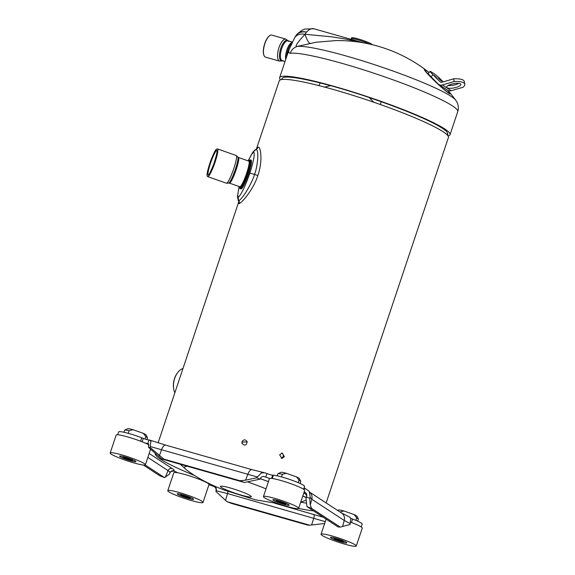 <?xml version="1.0" encoding="UTF-8"?>
<svg xmlns="http://www.w3.org/2000/svg" width="575" height="575" viewBox="0 0 575 575"><rect width="100%" height="100%" fill="white"/><g stroke="black" fill="none" stroke-linecap="round" stroke-linejoin="round"><path stroke-width="0.86" d="M248.508 161.022A14.72 2.113 109.4 0 1 249.306 160.267L249.873 159.987A15.173 2.178 109.4 0 1 249.96 159.951A15.173 2.178 109.4 0 1 250.218 159.943A15.173 2.178 109.4 0 1 247.228 174.972A15.173 2.178 109.4 0 1 240.134 188.557A15.173 2.178 109.4 0 1 239.89 188.305L239.624 187.737A14.72 2.113 109.4 0 1 239.473 186.645M249.306 160.267A14.72 2.113 109.4 0 1 247.358 173.025A14.72 2.113 109.4 0 1 240.113 187.975A14.72 2.113 109.4 0 1 239.624 187.737M256.349 149.22L279.22 80.867A89.218 9.782 18.5 0 1 280.557 79.824A89.218 9.782 18.5 0 1 373.038 101.969A89.218 9.782 18.5 0 1 448.428 137.482L326.147 502.938M279.651 454.825L282.167 453.014L284.388 456.636L281.901 458.44L279.651 454.825M241.996 441.693C243.721 439.271 245.439 439.264 247.149 441.672C246.517 445.539 244.799 446.107 241.996 443.382L241.996 441.693M238.661 202.105L238.539 203.5L239.135 203.615C241.184 203.356 253.108 190.411 257.909 175.368C263.206 159.979 260.439 145.669 257.988 147.272L256.515 149.097M300.136 483.51L300.768 481.376L299.058 480.175L298.224 482.669M298.375 508.566A18.565 2.034 -161.5 0 0 298.648 508.35A18.565 2.034 -161.5 0 0 282.957 500.962A18.565 2.034 -161.5 0 0 263.709 496.354A18.565 2.034 -161.5 0 0 263.436 496.57A18.565 2.034 -161.5 0 0 279.127 503.959A18.565 2.034 -161.5 0 0 298.375 508.566M289.074 505.288A8.603 0.942 18.5 0 1 280.154 503.154A8.603 0.942 18.5 0 1 272.881 499.732A8.603 0.942 18.5 0 1 273.01 499.632A8.603 0.942 18.5 0 1 281.93 501.767A8.603 0.942 18.5 0 1 289.203 505.188A8.603 0.942 18.5 0 1 289.074 505.288M263.436 496.57L269.431 478.637A18.565 2.034 18.5 0 1 269.711 478.422A18.565 2.034 18.5 0 1 269.725 478.422A18.565 2.034 -161.5 0 1 288.995 483.043A18.565 2.034 -161.5 0 1 304.649 490.425L298.648 508.35M299.058 480.175L296.556 476.905A9.825 1.078 18.5 0 1 299.338 478.551L300.768 481.376M282.39 474.296A12.089 1.323 -161.5 0 0 277.977 473.75L280.816 472.355A9.825 1.078 18.5 0 1 286.314 473.297L282.39 474.296L281.513 476.912M277.977 473.75A12.089 1.323 -161.5 0 0 277.862 473.865L277.2 475.834M286.314 473.297L296.556 476.905M146.984 439.595L147.509 437.798L145.798 436.59L144.993 438.991M145.116 464.988A18.565 2.034 -161.5 0 0 145.389 464.772A18.565 2.034 -161.5 0 0 129.698 457.384A18.565 2.034 -161.5 0 0 110.45 452.769A18.565 2.034 -161.5 0 0 110.177 452.985A18.565 2.034 -161.5 0 0 125.868 460.381A18.565 2.034 -161.5 0 0 145.116 464.988M135.815 461.711A8.603 0.942 18.5 0 1 126.895 459.576A8.603 0.942 18.5 0 1 119.622 456.147A8.603 0.942 18.5 0 1 119.751 456.047A8.603 0.942 18.5 0 1 128.671 458.189A8.603 0.942 18.5 0 1 135.944 461.61A8.603 0.942 18.5 0 1 135.815 461.711M149.04 444.913A18.565 2.034 18.5 0 0 144.67 442.858A18.565 2.034 -161.5 0 0 116.452 434.844A18.565 2.034 -161.5 0 0 116.172 435.059L110.177 452.985M145.798 436.59L143.297 433.327A9.825 1.078 18.5 0 1 146.079 434.973L147.509 437.791M129.123 430.718A12.089 1.323 -161.5 0 0 124.718 430.172L127.557 428.777A9.825 1.078 18.5 0 1 133.055 429.719L129.123 430.718L128.254 433.334M124.718 430.172A12.089 1.323 -161.5 0 0 124.603 430.287L123.941 432.256M133.055 429.719L143.297 433.327M202.731 502.672A18.565 2.034 -161.5 0 0 203.011 502.449A18.565 2.034 -161.5 0 0 187.321 495.061A18.565 2.034 -161.5 0 0 168.072 490.453A18.565 2.034 -161.5 0 0 167.792 490.669A18.565 2.034 -161.5 0 0 183.482 498.058A18.565 2.034 -161.5 0 0 202.731 502.672M193.43 499.395A8.603 0.942 18.5 0 1 184.51 497.253A8.603 0.942 18.5 0 1 177.237 493.832A8.603 0.942 18.5 0 1 177.366 493.731A8.603 0.942 18.5 0 1 186.286 495.866A8.603 0.942 18.5 0 1 193.559 499.294A8.603 0.942 18.5 0 1 193.43 499.395M203.011 502.449L209.005 484.524A18.565 2.034 18.5 0 0 197.462 478.623A18.565 2.034 18.5 0 0 177.546 472.736A18.565 2.034 -161.5 0 0 174.067 472.521A18.565 2.034 -161.5 0 0 173.794 472.743L167.792 490.669M357.751 521.187L358.383 519.06L356.673 517.852L355.839 520.346M355.99 546.25A18.565 2.034 -161.5 0 0 356.27 546.034A18.565 2.034 -161.5 0 0 340.58 538.646A18.565 2.034 -161.5 0 0 321.332 534.031A18.565 2.034 -161.5 0 0 321.051 534.247A18.565 2.034 -161.5 0 0 336.742 541.643A18.565 2.034 -161.5 0 0 355.99 546.25M346.689 542.973A8.603 0.942 18.5 0 1 337.769 540.838A8.603 0.942 18.5 0 1 330.503 537.409A8.603 0.942 18.5 0 1 330.625 537.309A8.603 0.942 18.5 0 1 339.545 539.443A8.603 0.942 18.5 0 1 346.818 542.872A8.603 0.942 18.5 0 1 346.689 542.973M356.27 546.034L362.264 528.102A18.565 2.034 -161.5 0 0 350.678 522.186M356.673 517.852L354.178 514.589A9.825 1.078 18.5 0 1 356.96 516.235L358.383 519.053M337.618 510.435L338.431 510.039A9.825 1.078 18.5 0 1 343.929 510.974L339.998 511.994M343.929 510.974L354.178 514.589M269.725 478.422A4.528 0.496 -161.5 0 1 265.772 477.142L264.004 476.51C262.358 476.301 261.158 476.955 260.41 478.479L260.152 479.119L256.673 477.775L261.366 472.916L264.601 472.751L266.973 473.556A4.528 0.496 -161.5 0 0 272.658 475.173L273.369 475.216A17.207 1.89 -161.5 0 1 291.985 480.247A17.207 1.89 -161.5 0 1 304.563 486.407L303.6 489.268M140.58 441.219L141.723 437.783L143.29 438.387A4.528 0.496 -161.5 0 0 148.982 440.004L149.852 440.098L150.866 441.499L150.125 447.479L163.789 459.094L161.676 458.965L244.44 482.497L239.782 480.7L163.789 459.094M141.723 437.783A17.207 1.89 -161.5 0 0 118.658 431.904L117.702 434.765M361.222 526.952L362.178 524.091A17.207 1.89 -161.5 0 0 352.604 519.045L351.037 518.442A4.528 0.496 -161.5 0 1 350.728 518.319M304.074 487.852A4.528 0.496 -161.5 0 0 304.542 488.031L309.242 491.366L310.227 497.389L309.774 499.035L310.284 505.145L311.65 508.401L306.993 506.604L338.107 526.952L340.22 527.081L311.65 508.401M307.625 525.076L309.738 525.205L226.974 501.666L231.632 503.463L307.625 525.076M143.326 465.024L159.757 475.769L164.421 477.566L145.166 464.967M340.22 527.081L350.038 524.515L350.786 518.535L349.859 517.169L341.622 513.058L309.702 492.178M306.993 506.604L305.965 498.575L306.446 497.123L309.982 498.324M350.319 523.609L344.238 520.468L311.794 499.258L310.227 497.389M304.146 491.927L304.57 492.092C306.31 492.948 307.014 494.356 306.676 496.311L306.504 496.98M306.08 494.256L306.676 496.311M306.303 494.658L306.338 494.687A3.443 3.155 -56.8 0 0 306.303 494.658C304.484 493.465 303.859 492.646 304.419 492.2L304.57 492.092M264.543 476.668L263.443 476.452M144.67 442.858A4.528 0.496 -161.5 0 0 147.782 443.591L148.487 443.648L148.544 447.379L150.125 447.479M149.169 453.481L172.141 468.503C173.959 469.696 174.584 470.515 174.017 470.961L175.095 471.543A4.528 0.496 -161.5 0 1 177.546 472.736M216.006 490.719L215.963 491.546L216.006 490.719C216.337 488.764 215.639 487.356 213.893 486.5L212.671 486.026A4.528 0.496 -161.5 0 0 208.912 484.797M213.893 486.5L216.969 487.126M274.577 503.211L323.272 517.248M239.782 480.7L245.547 480.204L256.673 477.775M260.152 479.119L244.44 482.497M161.676 458.965L148.544 447.379M164.421 477.566L169.222 474.375L170.854 471.464L173.873 471.076M147.847 457.42L168.08 470.652C169.718 471.723 170.279 472.456 169.769 472.866M215.963 491.546L226.974 501.666M309.738 525.205L324.645 523.502M214.798 486.673A3.443 2.609 101.1 0 1 216.193 490.755L227.528 493.566L325.27 521.647M257.032 476.891L150.398 446.574M369.402 44.031A10.867 1.193 -161.5 0 0 359.648 40.394A10.867 1.193 -161.5 0 0 351.239 38.805A10.867 1.193 -161.5 0 0 351.26 38.949L351.519 39.467M363.285 42.816L313.835 28.75A27.169 10.422 105.9 0 0 306.475 32.114A12.679 10.027 -147.1 0 0 295.794 35.851A12.679 12.679 0 0 1 297.246 34.004L301.602 30.489L304.513 29.109L313.835 28.75M372.176 44.677A10.867 1.193 -161.5 0 0 359.972 39.438A10.867 1.193 -161.5 0 0 351.562 37.849L351.239 38.805M361.912 42.579L346.128 39.172L331.832 36.829L304.944 34.284L306.475 32.114A12.679 9.452 -136.5 0 0 297.246 34.004M438.085 83.907L431.034 76.806A7.245 0.553 -136.7 0 1 428.188 73.413L430.172 71.314A7.245 0.553 43.3 0 0 433.018 74.707L440.069 81.801A2.084 1.912 -56.8 0 0 441.88 82.247L453.661 78.818L454.2 81.535L442.427 84.963A4.981 4.571 123.2 0 1 438.768 84.46A4.981 4.571 123.2 0 1 438.085 83.907M443.203 81.858L441.794 80.442A7.245 0.553 43.3 0 0 434.678 74.125L430.74 71.559A7.245 0.553 43.3 0 0 430.172 71.314M454.2 81.535A18.113 5.283 -11.3 0 1 464.823 84.216A18.113 5.283 -11.3 0 1 462.976 87.271L451.195 90.699A4.981 4.571 123.2 0 1 447.537 90.196L438.768 84.46M451.332 84.23A7.245 2.113 -11.3 0 1 460.863 84.396A7.245 2.113 -11.3 0 1 456.176 87.393A7.245 2.113 -11.3 0 1 446.646 87.228A7.245 2.113 -11.3 0 1 451.332 84.23M458.843 83.382A7.245 2.113 -11.3 0 1 455.63 84.676A7.245 2.113 -11.3 0 1 448.119 85.524M464.823 84.216L464.284 81.499A18.113 5.283 168.7 0 0 453.661 78.818M279.651 61.151L265.571 57.148A11.457 4.399 -74.1 0 1 265.089 56.932A11.457 4.399 -74.1 0 1 264.098 55.653A11.457 4.399 -74.1 0 1 264.478 44.929A11.457 4.399 -74.1 0 1 269.797 35.607A11.457 4.399 -74.1 0 1 271.838 35.111L285.919 39.114A11.457 4.399 105.9 0 0 278.753 48.278A11.457 4.399 105.9 0 0 279.17 60.936A11.457 4.399 105.9 0 0 279.651 61.151L283.144 60.619M264.033 55.502A11.184 4.291 -74.1 0 1 263.968 55.358A11.184 4.291 -74.1 0 1 264.335 44.886A11.184 4.291 -74.1 0 1 269.531 35.787A11.184 4.291 -74.1 0 1 269.668 35.7M448.04 135.916A89.851 9.854 -161.5 0 0 450.031 134.694A89.851 9.854 -161.5 0 0 444.633 128.879A89.851 9.854 -161.5 0 0 351.117 91.418A89.851 9.854 -161.5 0 0 279.623 77.675A89.851 9.854 -161.5 0 0 280.471 79.853M447.774 134.593L447.501 133.019A87.213 9.559 -161.5 0 0 381.168 101.703L369.172 97.484A87.86 9.631 -161.5 0 0 330.654 85.646L320.239 82.98A87.213 9.559 -161.5 0 0 282.282 78.207L281.362 79.616M279.623 77.675L288.909 49.917L288.628 52.656L290.238 53.252A10.867 10.523 83.2 0 1 297.182 46.431C294.997 46.791 295.478 44.792 304.944 34.284A12.679 8.927 -151.8 0 0 294.565 37.943L295.794 35.851M455.716 100.187A146.532 146.532 0 0 0 447.947 90.519L447.947 90.519A17.796 1.358 -136.7 0 1 448.816 93.251A17.796 1.358 -136.7 0 1 431.566 77.97A17.796 1.358 -136.7 0 1 425.514 69.862A17.796 1.358 -136.7 0 1 425.744 70.006A17.796 1.358 -136.7 0 1 427.778 71.494L427.778 71.494A146.532 146.532 0 0 0 335.836 40.588L316.099 42.234L297.182 46.431A85.308 9.351 -161.5 0 1 371.472 63.688A85.308 9.351 -161.5 0 1 451.102 96.348A85.308 9.351 -161.5 0 1 455.716 100.187L456.996 102.257C457.254 102.508 459.31 106.871 457.743 111.643A89.851 9.854 -161.5 0 0 452.345 105.829A89.851 9.854 -161.5 0 0 368.474 71.422A89.851 9.854 -161.5 0 0 290.238 53.252M374.045 102.472L369.172 97.484M330.654 85.646L324.372 87.206M447.321 135.039A13.584 13.462 -18.4 0 0 447.501 133.019M380.334 104.513A13.584 2.178 -70.5 0 0 381.168 101.703M318.996 85.632A13.584 7.691 -75.8 0 1 320.239 82.98M281.312 458.332L283.195 456.579C283.576 454.89 283.037 453.718 281.563 453.064M247.214 441.873L242.132 442.103L242.075 443.591M182.972 368.518A14.404 8.553 103.8 0 0 177.689 372.593A14.404 8.553 103.8 0 0 174.671 378.472A14.404 8.553 103.8 0 0 173.672 388.901A14.404 8.553 103.8 0 0 174.872 392.739M177.689 372.593L177.308 373.096A13.405 7.964 103.8 0 0 174.498 378.573A13.405 7.964 103.8 0 0 173.571 388.276L173.672 388.901M240.702 188.758A15.309 2.192 -70.6 0 0 240.932 188.988A15.309 2.192 -70.6 0 0 248.091 175.282A15.309 2.192 -70.6 0 0 251.11 160.116A15.309 2.192 -70.6 0 0 250.793 160.145M248.156 160.899L251.419 154.582L253.532 152.102C255.961 153.273 251.246 169.1 249.751 173.305C248.458 177.431 242.456 193.667 238.51 196.995L237.885 196.571L237.748 194.745L239.171 186.544M255.839 149.493L256.004 149.421C259.756 150.312 256.917 169.237 254.495 174.448C253.338 179.903 243.944 197.613 238.855 200.675L238.266 200.517L237.439 196.578L239.107 186.516M256.543 149.133L252.971 151.951L248.091 160.878M131.495 460.187A3.975 0.438 18.5 0 1 127.37 459.202A3.975 0.438 18.5 0 1 124.013 457.621A3.975 0.438 18.5 0 1 124.071 457.571A3.975 0.438 18.5 0 1 128.196 458.562A3.975 0.438 18.5 0 1 131.553 460.144A3.975 0.438 18.5 0 1 131.495 460.187M123.093 457.226A5.024 0.553 -161.5 0 0 123.014 457.283A5.024 0.553 -161.5 0 0 127.262 459.288A5.024 0.553 -161.5 0 0 132.473 460.532A5.024 0.553 -161.5 0 0 132.552 460.474A5.024 0.553 -161.5 0 0 128.304 458.476A5.024 0.553 -161.5 0 0 123.093 457.226M284.754 503.772A3.975 0.438 18.5 0 1 280.629 502.78A3.975 0.438 18.5 0 1 277.272 501.199A3.975 0.438 18.5 0 1 277.33 501.156A3.975 0.438 18.5 0 1 281.455 502.14A3.975 0.438 18.5 0 1 284.812 503.722A3.975 0.438 18.5 0 1 284.754 503.772M276.352 500.803A5.024 0.553 -161.5 0 0 276.273 500.868A5.024 0.553 -161.5 0 0 280.521 502.866A5.024 0.553 -161.5 0 0 285.732 504.117A5.024 0.553 -161.5 0 0 285.811 504.052A5.024 0.553 -161.5 0 0 281.563 502.054A5.024 0.553 -161.5 0 0 276.352 500.803M189.11 497.871A3.975 0.438 18.5 0 1 184.992 496.879A3.975 0.438 18.5 0 1 181.628 495.298A3.975 0.438 18.5 0 1 181.686 495.255A3.975 0.438 18.5 0 1 185.811 496.239A3.975 0.438 18.5 0 1 189.168 497.821A3.975 0.438 18.5 0 1 189.11 497.871M180.708 494.91A5.024 0.553 -161.5 0 0 180.636 494.967A5.024 0.553 -161.5 0 0 184.884 496.965A5.024 0.553 -161.5 0 0 190.095 498.216A5.024 0.553 -161.5 0 0 190.167 498.158A5.024 0.553 -161.5 0 0 185.919 496.153A5.024 0.553 -161.5 0 0 180.708 494.91M342.369 541.449A3.975 0.438 18.5 0 1 338.251 540.464A3.975 0.438 18.5 0 1 334.887 538.883A3.975 0.438 18.5 0 1 334.952 538.832A3.975 0.438 18.5 0 1 339.07 539.817A3.975 0.438 18.5 0 1 342.434 541.406A3.975 0.438 18.5 0 1 342.369 541.449M333.967 538.488A5.024 0.553 -161.5 0 0 333.895 538.545A5.024 0.553 -161.5 0 0 338.143 540.55A5.024 0.553 -161.5 0 0 343.354 541.794A5.024 0.553 -161.5 0 0 343.426 541.736A5.024 0.553 -161.5 0 0 339.178 539.738A5.024 0.553 -161.5 0 0 333.967 538.488M248.846 161.144A13.584 1.948 109.4 0 1 246.438 173.837A13.584 1.948 109.4 0 1 240.062 186.753A13.584 1.948 109.4 0 1 239.818 186.767L229.389 183.094A13.584 1.948 -70.6 0 0 229.619 183.087A13.584 1.948 -70.6 0 0 235.987 170.214A13.584 1.948 -70.6 0 0 238.424 157.464L248.889 161.158M228.634 183.123A13.951 1.998 -70.6 0 0 228.699 183.102A13.951 1.998 -70.6 0 0 234.923 170.638A13.951 1.998 -70.6 0 0 237.892 157.025L238.424 157.464M229.389 183.094L226.421 183.217A14.684 2.106 -70.6 0 0 226.672 183.202A14.684 2.106 -70.6 0 0 233.558 169.294A14.684 2.106 -70.6 0 0 236.188 155.509L237.892 157.025M226.421 183.217L207.748 176.633A14.684 2.106 -70.6 0 0 207.999 176.626A14.684 2.106 -70.6 0 0 214.885 162.711A14.684 2.106 -70.6 0 0 217.515 148.925L236.188 155.509M208.251 175.073A13.06 1.876 109.4 0 1 210.867 162.157A13.06 1.876 109.4 0 1 216.926 150.456M248.795 161.122A14.037 2.012 109.4 0 1 249.183 160.871A14.037 2.012 109.4 0 1 247.178 173.248A14.037 2.012 109.4 0 1 240.35 187.328A14.037 2.012 109.4 0 1 239.761 186.746M309.731 492.243A7.245 6.641 -56.8 0 1 311.794 499.258L310.284 505.145M341.622 513.058A7.245 6.641 -56.8 0 1 344.238 520.468L342.657 526.319M350.786 518.535A7.245 4.658 -66.2 0 0 349.111 516.839M304.024 489.569L304.542 488.031M304.419 492.2A3.443 3.414 52.9 0 1 306.647 496.333L306.446 497.123M260.338 478.659A88.507 9.703 18.5 0 1 268.432 481.634M302.817 495.902A88.507 9.703 18.5 0 1 306.231 497.54M313.533 510.88A88.507 9.703 18.5 0 1 298.612 508.422M194.638 475.532A88.507 9.703 18.5 0 1 155.243 453.711M305.799 503.039A82.06 8.999 18.5 0 1 300.768 502.198M248.249 482.137A56.408 6.181 18.5 0 1 266.017 488.843M180.284 464.255L186.652 470.027A56.408 6.181 18.5 0 1 187.558 466.325M221.785 486.141A16.301 1.79 18.5 0 1 242.269 491.963A16.301 1.79 18.5 0 1 249.967 497.001A16.301 1.79 18.5 0 1 229.49 491.179A16.301 1.79 18.5 0 1 221.785 486.141M272.277 478.486L273.369 475.216M271.58 478.4L272.658 475.173M265.772 477.142L266.973 473.556M245.547 480.204L247.71 474.562A7.245 2.782 -74.1 0 1 251.943 469.646L165.65 445.107A7.245 2.782 -74.1 0 0 161.417 450.024L159.44 455.716M147.782 443.591L148.982 440.004M142.14 441.823L143.29 438.387M172.141 468.503A3.443 3.155 123.2 0 0 168.08 470.652L165.298 477.336M170.861 471.457L170.847 471.471A3.443 3.414 -127.1 0 1 170.854 471.464A3.443 3.414 -127.1 0 1 170.861 471.457A3.443 3.414 -127.1 0 1 174.017 470.961M313.684 514.33A3.443 1.323 105.9 0 1 313.821 518.097L311.592 525.018M227.887 491.438A3.443 1.323 105.9 0 1 227.528 493.558L225.515 500.545M351.454 522.474L352.604 519.045M350.865 518.952L351.037 518.442M150.866 441.499A7.245 0.539 -71 0 0 150.93 440.472L149.852 440.098M261.366 472.916A7.245 5.491 -78.9 0 1 263.961 472.621L251.943 469.646M433.018 74.707L431.034 76.806M440.069 81.801L440.68 82.203M438.66 78.365L441.377 80.924M434.427 75.591L437.144 78.157M442.427 84.963L451.195 90.699M447.63 90.261A16.804 1.287 -136.7 0 1 438.143 84.108A16.804 1.287 -136.7 0 1 426.212 70.473A16.804 1.287 -136.7 0 1 426.427 70.61A16.804 1.287 -136.7 0 1 429.015 72.536M291.906 43.024A10.947 4.197 105.9 0 0 286.451 57.27M292.294 42.255A10.415 3.996 105.9 0 0 287.22 48.961A10.415 3.996 105.9 0 0 285.71 59.477M292.402 42.04L288.053 40.803A10.415 3.996 105.9 0 0 281.534 49.134A10.415 3.996 105.9 0 0 281.915 60.641A10.415 3.996 105.9 0 0 282.354 60.835L284.999 61.59M288.248 40.854A10.76 4.133 105.9 0 0 287.816 40.466A10.76 4.133 105.9 0 0 280.816 48.199A10.76 4.133 105.9 0 0 281.002 60.734A10.76 4.133 105.9 0 0 282.548 60.892M310.083 43.283A40.76 5.333 78.9 0 1 304.944 34.284M370.451 99.144A13.584 0.474 -36 0 1 371.608 98.318M257.909 175.368A3.623 0.395 18.5 0 1 254.495 174.448A4.528 0.496 -161.5 0 0 249.751 173.305M239.135 203.615A3.623 3.565 71.5 0 0 238.855 200.675A4.528 4.456 -108.5 0 1 238.51 196.995M257.988 147.272A3.623 3.565 -108.5 0 1 256.004 149.421A4.528 4.456 71.5 0 0 253.532 152.102M207.748 176.633C207.805 176.317 204.837 177.97 210.68 160.835C215.718 148.221 216.114 149.752 217.012 148.925L217.515 148.925M216.969 150.463L216.912 150.427C216.531 150.434 218.708 148.853 213.85 163.782C207.791 178.854 208.438 173.916 208.229 175.08L208.287 175.095M251.34 160.339L250.218 159.943M241.256 188.952L240.134 188.557M158.103 442.836L238.668 202.069M150.542 449.363L145.389 464.772M326.118 519.11L321.051 534.247M306.475 496.57L305.965 498.575M306.202 497.634L302.788 495.981M268.417 481.677L260.324 478.695M300.703 502.212L305.67 500.293M186.652 470.027C199.18 479.528 214.425 486.385 224.113 490.022L255.343 499.812L277.897 503.535M175.562 471.73L175.325 472.449M165.65 445.107L150.93 440.472M264.601 472.751L263.961 472.621M438.488 78.308L441.442 81.097M437.208 78.322L434.254 75.541M288.607 41.407L285.919 39.114M450.031 134.694L457.743 111.643M294.565 37.943L288.909 49.917M427.778 71.494L429.051 72.5M447.911 134.377L447.645 135.391M238.798 201.674L238.266 200.517M123.258 456.557L123.014 457.283M132.789 459.748L132.552 460.474M276.518 500.142L276.273 500.868M286.055 503.326L285.811 504.052M180.873 494.241L180.636 494.967M190.411 497.433L190.167 498.158M334.132 537.819L333.895 538.545M343.67 541.01L343.426 541.736"/></g></svg>
